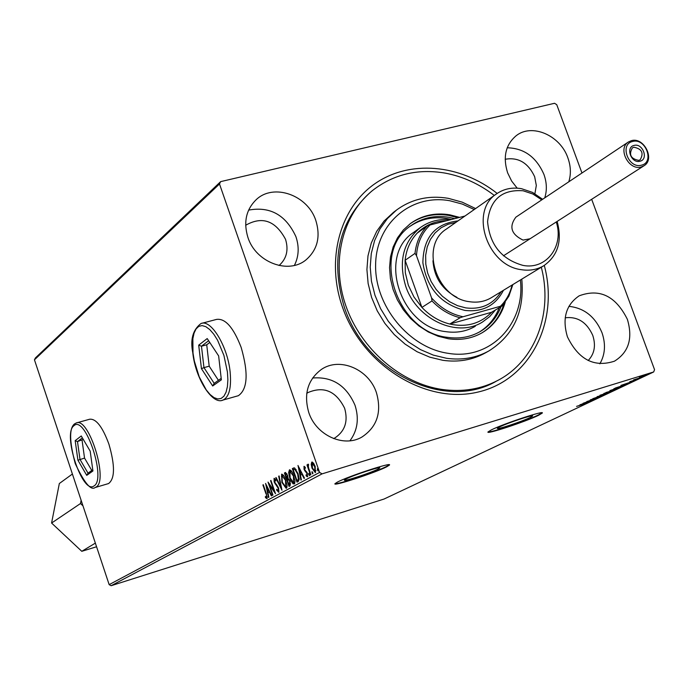 <?xml version="1.0" encoding="UTF-8"?>
<svg xmlns="http://www.w3.org/2000/svg" width="689" height="689" viewBox="0 0 689 689"><rect width="100%" height="100%" fill="white"/><g stroke="black" fill="none" stroke-linecap="round" stroke-linejoin="round"><path stroke-width="1.03" d="M530.237 417.474L532.563 416.07C534.655 413.986 507.612 422.9 499.611 426.939L497.415 428.274C495.503 430.298 522.029 421.556 530.237 417.474M378.02 469.088L379.742 467.977C381.732 465.867 353.078 475.238 346.042 479.01L344.431 480.069C342.64 482.102 370.76 472.912 378.02 469.088M386.727 466.789L389.44 465.058C392.584 461.776 348.186 476.297 337.421 482.085L334.983 483.687C332.313 486.796 375.436 472.697 386.727 466.789M335.026 483.626C337.076 484.918 376.254 471.844 386.598 466.427L389.276 464.748M538.583 415.286L542.226 413.107C545.533 409.869 503.616 423.683 491.36 429.884L488.036 431.925C485.168 435.009 525.853 421.599 538.583 415.286M488.062 431.882C490.06 433.071 526.844 420.686 538.453 414.933L542.079 412.78M544.293 265.411C559.434 321.694 530.315 380.035 478.149 392.024C426.233 404.744 362.629 365.67 342.467 307.13C325.751 259.753 339.798 208.267 374.575 183.946C409.318 159.495 460.002 164.034 497.182 193.437M371.793 191.103L371.293 191.499C338.954 220.359 329.971 258.961 344.362 307.311C365.773 373.317 445.352 410.945 496.097 381.327M108.19 483.678L108.552 483.566C114.985 478.683 115.106 465.549 108.914 444.147C102.523 426.853 96.107 418.542 89.648 419.231L76.677 422.857M222.082 400.318L222.952 400.076C212.643 405.287 195.443 378.916 192.799 352.837C190.112 339.556 192.842 329.781 200.99 323.529C210.946 318.886 227.68 346.352 230.135 372.008C231.538 387.795 229.144 397.148 222.952 400.076L238.36 395.701C247.635 389.225 248.565 373.128 241.159 347.402C233.459 327.439 225.234 318.103 216.467 319.42L201.937 323.279M315.846 220.566C307.802 195.056 273.499 182.869 256.127 199.741C246.068 209.697 243.329 222.271 247.928 237.455C255.74 262.371 288.536 274.747 306.123 259.762C317.491 249.737 320.738 236.672 315.846 220.566M294.401 265.403C298.837 256.523 299.345 246.955 295.934 236.697C285.935 215.011 270.157 206.149 248.617 210.111M627.378 319.343C615.768 296.029 599.688 288.191 579.156 295.831C565.919 304.874 562.009 318.551 567.435 336.861C578.596 359.649 594.271 367.754 614.45 361.191C628.73 352.303 633.036 338.351 627.378 319.343M599.835 363.844C605.192 354.542 605.898 344.147 601.971 332.666C595.21 316.725 584.186 307.957 568.899 306.347M568.787 181.81C571.164 174.205 570.854 166.23 567.874 157.876C560.278 135.354 531.925 123.047 516.156 135.733C505.562 144.724 502.729 157.101 507.638 172.861L511.6 180.983L517.172 188.157M544.749 197.872C547.109 190.397 546.833 182.568 543.922 174.386C536.309 157.066 524.079 148.195 507.225 147.782M376.435 392.687C368.882 369.226 339.72 356.721 321.436 369.407C307.75 379.673 303.522 394.022 308.758 412.47C316.036 435.25 343.656 447.893 361.871 437.076C377.107 426.982 381.956 412.186 376.435 392.687M349.934 440.796C357.574 430.444 359.253 418.576 354.99 405.21C346.386 385.47 332.253 376.409 312.599 378.02M245.68 225.251C262.173 215.907 275.462 220.601 285.53 239.316C288.76 250.012 286.615 258.728 279.105 265.463L279.036 265.515M306.743 393.393L307.914 392.601C323.804 385.831 336.034 391.051 344.629 408.258C348.272 421.203 345.051 431.081 334.966 437.885L333.614 438.583M505.183 159.271C518.283 156.971 528.11 162.785 534.664 176.711L536.318 185.444L534.897 193.687M565.195 317.793C577.58 316.337 586.77 322.202 592.755 335.371C596.019 345.499 594.495 353.879 588.182 360.519M111.127 585.719L384.04 499.043L653.672 371.965L322.082 473.86L111.127 585.719L109.155 584.642L319.575 472.43L219.498 183.972L34.45 359.813L35.423 357.927L220.652 181.629L554.542 103.281L556.746 104.676L581.964 172.999M311.195 464.386L311.781 462.078L313.521 463.103L315.183 466.47L315.286 472.576L312.014 468.184L311.195 464.386L311.816 464.197M310.455 474.962L306.984 464.92L307.406 464.687L307.923 466.169L308.086 464.102L308.586 467.874L310.885 474.738L310.455 474.962M303.97 466.358L305.287 467.34L305.33 468.331L304.426 467.573L304.478 469.149L307.38 473.386L307.415 476.797L306.14 475.884L306.062 474.824L307.01 475.565L306.975 473.67L304.073 469.424L304.021 466.341M298.285 481.49L297.019 482.162L292.343 468.615L293.643 467.952L294.608 467.943L298.07 473.748L299.233 479.225L298.285 481.49M289.053 486.434L284.428 473.007L285.332 472.516L287.537 475.246L288.028 478.381L290.06 481.37L290.121 485.866L289.053 486.434M281.965 490.232L275.712 477.83L276.143 477.589L280.888 486.994L278.675 476.194L279.114 475.944L281.965 490.232M272.947 495.064L272.551 495.279L268.021 482.093L273.964 490.542L270.57 480.681L270.958 480.457L275.514 493.694L269.571 485.245L272.947 495.064M265.894 493.643L262.897 484.927L263.284 484.711L266.324 493.565L266.979 498.664L265.506 497.656L265.36 496.545L266.514 497.32L266.307 493.513M109.155 584.642L34.45 359.813M265.549 483.463L271.767 495.701L271.337 495.925L269.365 491.989L267.935 492.764L268.865 497.251L268.443 497.484L265.618 483.437M278.778 492.342L276.616 490.068L276.711 489.224L278.278 490.999L278.227 488.355L274.144 481.973L274.067 478.347L275.772 480.069L275.746 481.06L274.463 479.733L274.523 481.697L278.64 488.156L278.778 492.342M281.896 482.421L281.603 474.178L283.257 475.031L284.876 477.589L287.029 485.03L286.934 487.373L286.193 488.355L281.896 482.421L282.335 482.291M289.759 478.14L288.588 472.585L289.475 469.82L291.154 470.673L292.799 473.248L294.97 480.75L294.711 483.54L293.144 483.902L290.81 480.698L289.759 478.14L290.198 478.011M297.958 465.506L304.504 478.157L304.038 478.407L301.963 474.333L300.43 475.16L301.377 479.828L300.921 480.078L298.036 465.488M308.767 474.721L308.732 473.386L309.525 475.677L308.767 474.721L309.361 474.023M312.057 472.955L312.014 471.62L312.772 472.576L312.815 473.911L312.057 472.955L312.642 472.241M317.465 470.053L317.422 468.701L318.189 469.665L318.223 471.018L317.465 470.053L318.189 469.829L318.042 469.312M639.452 377.314L648.289 374.222L639.383 377.133M641.502 377.443L633.613 379.872L641.476 377.365M629.763 381.672L638.1 379.045L629.763 381.672M626.137 384.695L613.847 388.742L626.008 384.35M614.476 390.189L603.831 393.479L614.416 390.043M605.493 394.427L592.807 398.69L602.987 395.193L597.113 396.657L605.493 394.427M594.064 399.818L583.058 403.306L594.142 399.344L586.787 401.541L597.32 398.276L586.244 402.238L594.064 399.818M583.531 404.219L576.555 406.381L583.505 404.142M579.923 404.787L592.566 400.524L586.193 402.987L588.346 402.514L579.923 404.787M601.583 396.313L590.249 399.887L601.523 396.149M603.056 394.719L599.947 395.271L611.729 391.473L603.03 394.651M612.995 390.026L609.894 390.568L621.762 386.736L612.969 389.948M620.935 385.392L633.992 380.991L629.255 382.662L627.317 383.575L629.47 383.118L620.935 385.392M639.039 378.485L640.494 377.934L639.004 378.382M643.181 376.53L644.637 375.979L643.138 376.427M649.994 373.317L651.458 372.766L649.951 373.214M591.67 199.293L654.55 369.666L653.672 371.965M220.652 181.629L219.498 183.972M319.575 472.43L322.082 473.86M586.709 402.565L582.498 403.987L586.692 402.497M607.612 392.566L600.636 395.176L610.041 392.153L607.586 392.489M605.976 392.644L609.619 391.447L605.932 392.532M610.213 391.378L615.036 389.716L610.127 391.154M617.628 387.829L610.583 390.474L620.048 387.425L617.602 387.761M615.466 388.157L625.707 384.651L615.415 388.002M627.929 383.101L623.579 384.565L627.903 383.032M645.18 375.066L640.253 376.909L646.825 374.799L645.154 374.988M267.211 498.414L266.204 497.441L265.506 497.656M267.143 497.122L266.514 497.32M266.488 497.329L267.306 497.002M269.83 491.843L269.365 491.989M268.176 492.626L267.892 491.248M266.919 486.537L266.746 485.685M269.201 490.585L268.736 490.732L266.669 486.615L267.642 491.317L269.227 490.628M267.143 486.468L266.669 486.615M267.642 491.317L268.736 490.732M269.847 485.168L269.442 483.988M274.79 491.593L274.041 490.516M270.183 485.065L269.571 485.245M279.011 492.11L277.96 490.947M277.116 489.913L276.616 490.068M278.924 490.801L278.278 490.999M278.657 488.225L278.227 488.355M278.149 486.968L277.65 487.123M277.176 485.383L275.927 483.936M275.695 483.687L275.049 483.885M274.575 481.844L274.144 481.973M274.377 479.811L274.48 478.433M275.436 479.544L274.549 479.708M281.534 487.769L281.112 486.934M276.194 477.684L275.712 477.83M281.345 486.856L280.888 486.994M279.131 476.047L278.675 476.194M281.439 476.564L281.99 474.153M286.512 488.165L284.703 486.563M286.305 486.796L287.072 485.805M283.877 475.849L282.163 475.539M285.513 480.371L281.939 475.608L282.301 482.197L285.728 486.985L285.513 480.371L285.952 480.242M286.546 486.718L285.84 486.934M289.716 486.081L289.259 484.755M287.52 479.708L287.055 478.381M285.556 474.023L285.134 472.792L284.428 473.007M285.134 472.792L285.702 472.473M289.147 479.432L288.174 479.51M288.88 479.32L287.261 479.837L288.992 484.841L290.629 483.893M286.857 473.679L285.952 473.86M287.58 475.367L285.832 473.877L285.306 474.161L286.788 478.459L288.062 477.821M287.709 478.132L286.994 478.347L287.141 475.496M290.086 481.456L288.174 479.535M290.164 484.367L289.458 484.582L289.647 481.585M288.992 484.841L289.458 484.582M289.294 472.266L289.862 469.786M294.436 483.928L292.567 482.291M294.22 482.541L295.004 481.508M291.8 471.526L290.043 471.19M293.436 476.056L289.811 471.259L290.164 477.916L293.643 482.731L293.436 476.056L293.884 475.918M294.461 482.464L293.755 482.688M297.691 481.809L297.226 480.466M293.488 469.64L293.058 468.399L292.343 468.615M293.058 468.399L294.057 467.857M296.141 469.528L294.427 469.304M295.547 469.131L293.238 469.777L296.959 480.552L299.215 478.786M298.104 473.834L297.657 473.972L294.832 469.347M299.112 479.148L298.406 479.363L297.657 473.972M296.959 480.552L298.406 479.363M302.471 474.178L301.963 474.333M300.654 475.04L300.361 473.593M299.37 468.701L299.164 467.693M301.808 472.878L301.3 473.033L299.129 468.778L300.128 473.67L301.825 472.912M299.637 468.623L299.129 468.778M300.128 473.67L301.3 473.033M305.287 467.349L304.486 467.555M307.707 476.521L306.855 475.66L306.14 475.884M307.423 473.532L306.975 473.67M307.07 472.611L306.545 472.766M306.769 472.017L305.735 471.982M306.45 471.767L305.46 470.673L304.745 470.897M304.538 469.287L304.073 469.424M304.4 467.598L304.452 466.462M307.44 464.782L306.984 464.92M308.569 465.342L308.56 464.455M311.902 463.74L312.298 462.026M315.614 472.361L314.296 471.155M312.479 468.046L312.014 468.184M315.519 471.121L316.018 470.621M313.633 463.266L312.375 463.266M314.752 466.711L312.212 463.318L312.453 467.96L314.89 471.319L314.752 466.711L315.217 466.565M315.691 471.069L314.968 471.285M641.468 165.179C654.808 162.38 645.559 137.636 632.631 141.478C619.213 144.165 628.489 169.115 641.468 165.179M631.408 140.651C643.931 136.801 655.282 159.357 644.017 165.756L641.218 166.971C628.799 170.915 617.31 148.514 628.385 141.986L631.408 140.651M639.995 161.226C631.348 163.836 625.164 147.222 634.104 145.422C642.725 142.856 648.892 159.374 639.995 161.226M633.854 147.222L632.373 147.877C628.609 154.646 630.736 158.815 638.763 160.382L640.193 159.762C644.008 153.01 641.898 148.824 633.854 147.222M96.563 546.756L81.784 551.312L51.58 523.037L59.332 483.523L72.397 474.023M81.784 551.312L95.358 543.121M82.964 505.838L80.501 503.521L81.121 500.283M51.58 523.037L80.501 503.521M530.065 238.764L523.046 240.091C511.195 234.32 508.801 226.681 515.863 217.173L515.906 217.138M541.778 199.853L532.838 193.997L523.106 190.775C501.893 189.251 490.051 199.56 487.579 221.72C489.767 244.819 501.575 259.374 523.011 265.403C546.317 270.045 564.274 246.111 556.264 221.979M557.125 221.427C562.388 240.797 558.004 255.524 543.974 265.609C537.265 269.632 529.729 270.992 521.384 269.692C486.796 265.696 469.175 210.782 496.735 193.747C503.978 188.795 512.237 187.107 521.504 188.683L532.563 192.42L542.631 199.285M455.825 222.435L448.083 224.252L441.081 227.792L435.095 232.908L430.41 239.393L427.206 246.989L425.647 255.369L425.802 264.188L427.654 273.051L431.15 281.594L436.128 289.449L442.381 296.261L449.633 301.756L457.565 305.692L465.85 307.905C481.37 309.731 493.143 304.331 501.161 291.705M503.452 290.302C495.503 305.64 482.662 312.35 464.911 310.42C440.986 304.305 426.973 288.424 422.874 262.776C423.313 237.584 435.026 223.615 458.021 220.893M543.974 265.609L491.386 297.657C484.884 301.558 477.615 302.91 469.579 301.713C436.275 298.104 419.653 245.628 446.317 229.101L496.735 193.747M456.91 297.329C442.149 289.561 434.165 277.366 432.959 260.726M474.247 209.516L462.336 204.09L449.977 200.783C411.643 193.609 376.28 222.857 375.626 264.275C374.385 305.597 408.973 347.876 448.272 353.336C490.422 360.588 525.629 323.503 520.376 279.992M521.788 279.131C524.596 311.325 513.693 335.224 489.069 350.83C476.228 357.953 462.026 360.425 446.446 358.263L433.312 355.111L420.548 349.642L408.543 342.002L397.665 332.425L388.251 321.186L380.604 308.655L374.945 295.193L371.449 281.224L370.217 267.186L371.285 253.5L374.592 240.59L380.027 228.817L387.416 218.542L396.519 210.059C411.583 199.035 428.834 195.116 448.272 198.32L462.216 202.161L475.599 208.569M413.831 232.262L413.607 232.426C377.348 255.498 400.257 326.999 445.869 331.659C456.678 333.209 466.487 331.409 475.307 326.276M451.476 219.481L447.17 218.568C433.433 216.337 421.108 218.887 410.205 226.216M501.049 306.631C496.838 317.422 489.974 325.682 480.431 331.418C470.578 337.093 459.623 339.074 447.566 337.36C396.278 332.176 370.32 251.812 410.92 225.682C422.03 217.802 434.699 215.02 448.927 217.319L454.749 218.646M459.623 217.397L449.822 214.822C435.103 212.436 421.995 215.321 410.506 223.486L403.315 229.997L397.467 237.912L393.135 247.015L390.465 257.031L389.543 267.659L390.413 278.571L393.057 289.44L397.389 299.93L403.289 309.714L410.558 318.49L418.981 325.983L428.3 331.969L438.221 336.275L448.436 338.764C460.846 340.53 472.129 338.497 482.283 332.675C493.643 325.802 501.291 315.657 505.218 302.23M458.082 217.793L448.944 215.442C434.501 213.099 421.59 215.855 410.213 223.71M541.304 267.237C553.189 312.746 535.456 360.89 497.94 380.354C481.163 389.156 462.698 392.213 442.545 389.518C400.852 383.661 360.717 349.047 345.723 305.434C330.66 261.829 342.321 214.563 372.93 190.198C393.807 174.196 417.87 168.495 445.12 173.103C462.767 176.418 479.165 183.86 494.314 195.443M393.522 212.324L384.083 221.057L376.711 231.306L371.285 243.036L367.978 255.912L366.918 269.563L368.133 283.549L371.612 297.476L377.253 310.885L384.875 323.382L394.254 334.578L405.098 344.121L417.069 351.734L429.798 357.178L442.889 360.313C458.426 362.466 472.602 359.994 485.401 352.889L489.069 350.83M481.732 332.994C492.566 326.328 499.981 316.613 503.978 303.866M479.432 331.995C488.544 326.267 495.141 318.18 499.206 307.733M495.503 309.938L489.664 316.656L482.601 321.952C457.436 338.239 416.647 319.618 405.726 286.254C398.268 261.338 403.194 241.736 420.479 227.465C429.325 221.221 439.393 218.628 450.701 219.679M446.644 220.721C435.017 220.945 425.208 225.07 417.233 233.097C410.334 240.375 406.295 249.444 405.115 260.296L405.313 272.741L408.319 285.212L413.96 296.993L421.909 307.406C429.979 315.838 439.272 321.375 449.771 324.037L491.558 312.289L502.186 305.95L500.438 306.26C506.217 300.525 510.093 293.445 512.091 285.048M464.963 216.027L430.074 224.976C421.832 232.865 417.301 243.088 416.475 255.645L415.011 253.38L405.115 260.296L421.909 307.406L431.994 300.929L431.59 297.941C440.495 307.966 450.968 314.236 463.008 316.759L460.097 317.75L449.771 324.037C466.539 327.611 480.466 323.692 491.558 312.289M417.233 233.097L427.189 225.958L430.074 224.976M416.475 255.645L431.59 297.941M463.008 316.759L500.438 306.26M415.011 253.38C416.19 242.425 420.247 233.287 427.189 225.958M512.849 284.583L508.887 296.167L502.186 305.95M460.097 317.75C449.512 315.054 440.15 309.447 431.994 300.929M201.446 368.675L198.699 345.146L207.208 338.566L218.646 355.929L221.358 379.828L212.677 385.986L201.446 368.675L203.961 367.625L214.184 383.36L221.195 378.373M209.198 366.186L203.961 367.625L201.472 346.222L206.726 344.801L209.198 366.186L218.43 380.337M208.629 340.719L201.472 346.222L198.699 345.146M209.775 342.467L206.726 344.801M212.677 385.986L214.184 383.36M75.17 440.659L81.25 435.965L90.19 451.149L92.929 470.975L86.736 475.367L77.926 460.235L75.17 440.659L77.495 441.589L79.993 459.399L88.011 473.145L92.757 469.769M83.257 439.384L77.495 441.589L82.361 437.851M82.069 440.297L84.54 458.082L77.926 460.235M84.54 458.082L91.783 470.466M88.011 473.145L86.736 475.367M276.961 485.142L276.263 485.357M293.876 467.952L293.161 468.167M298.122 480.095L297.407 480.311M192.998 353.035L194.332 361.045L199.216 376.857L206.218 389.888L210.111 394.547L214.021 397.622L217.758 398.957L221.117 398.466L223.951 396.158L226.087 392.119L227.422 386.555L227.878 379.725L227.422 371.982L223.908 355.403L217.595 340.237L213.779 334.191L209.792 329.6L205.839 326.681L202.118 325.587L198.811 326.336L196.089 328.886L194.074 333.08L192.86 338.695L192.998 353.035M96.115 487.037L95.16 487.519C90.914 490.835 84.282 482.868 75.256 463.619C69.382 441.571 69.115 428.351 74.455 423.95L76.212 422.986C88.795 416.535 108.741 480.586 96.115 487.037M73.981 425.681C62.079 433.45 82.62 495.279 94.057 485.9C106.683 479.122 85.143 414.683 73.981 425.681M274.498 479.725L275.195 479.51M282.042 475.565L282.74 475.35M285.728 486.985L286.435 486.761M285.832 473.877L286.538 473.662M287.856 479.561L288.502 479.363M289.914 471.216L290.62 470.992M293.643 482.731L294.349 482.515M294.194 469.347L294.728 469.183M304.443 467.573L305.167 467.349M312.281 463.284L313.004 463.068M314.89 471.319L315.614 471.095M644.017 165.756L503.409 255.843M628.385 141.986L515.863 217.173M396.519 210.059L393.169 212.591M371.293 191.499L372.93 190.198M420.479 227.465L413.607 232.426M95.16 487.519L108.552 483.566"/></g></svg>
